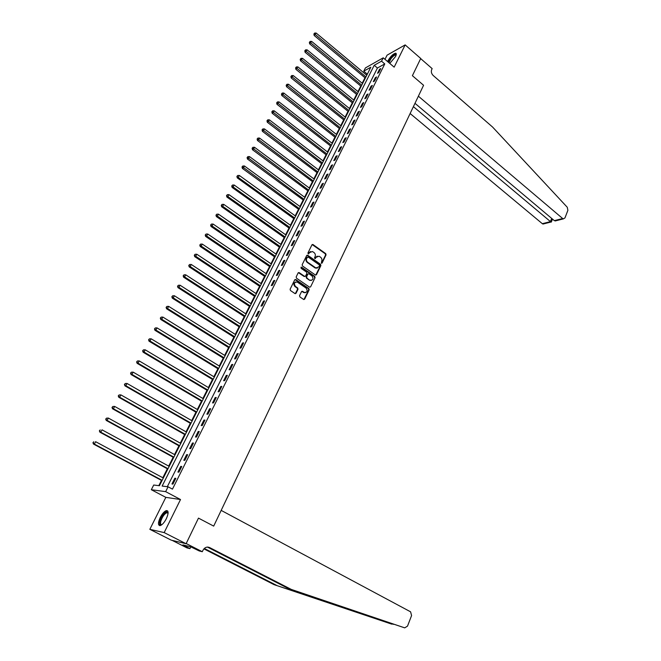 <?xml version="1.0" encoding="UTF-8"?>
<svg xmlns="http://www.w3.org/2000/svg" width="661" height="661" viewBox="0 0 661 661"><rect width="100%" height="100%" fill="white"/><g stroke="black" fill="none" stroke-linecap="round" stroke-linejoin="round"><path stroke-width="0.99" d="M321.37 263.21L322.122 263.02L326.055 254.882L325.724 253.626L312.868 244.471L311.951 244.826L307.935 252.998L308.274 253.948L309.455 252.642L312.455 251.519L314.008 252.552C315.314 253.675 315.669 255.03 315.074 256.617L314.562 257.674L314.892 258.625L316.065 257.319L319.048 256.195L320.585 257.22C321.882 258.335 322.238 259.682 321.651 261.269L321.37 263.21M321.552 263.301L325.576 255.022L325.245 253.766L312.149 244.57M308.365 253.981L309.455 252.642M314.983 258.658L316.065 257.319M166.357 518.67C168.704 513.258 168.679 510.573 166.275 510.614C164.259 511.416 162.251 513.704 160.251 517.48C157.872 522.901 157.896 525.594 160.326 525.569C162.35 524.76 164.358 522.463 166.357 518.67M389.775 63.415L395.542 56.557C396.559 54.392 396.542 53.268 395.493 53.194C392.948 53.995 390.428 56.532 387.933 60.812L387.594 61.556M299.573 295.649L299.912 296.938L303.647 299.466L304.68 299.111L309.183 289.791L308.844 288.518L295.839 279.578L294.723 279.867L290.121 289.221L290.46 290.518L295.004 293.591L296.045 293.253L298.004 289.245L297.657 287.956L295.459 286.453C293.641 283.544 294.244 282.082 297.276 282.065L306.101 288.097C307.902 291.005 307.291 292.451 304.283 292.459L302.54 291.294L301.515 291.641L299.573 295.649M168.076 486.793L165.647 491.644L151.328 489.718L153.716 485.025L159.425 485.728L370.846 67.199L363.757 71.198L365.409 67.926L383.215 57.821L381.537 61.167L374.209 65.299L162.135 486.066L168.076 486.793L172.463 489.132L384.776 63.927L381.537 61.167M172.108 540.351L187.013 547.903L189.93 548.63L182.899 544.895L190.765 546.829L199.225 550.952L202.291 551.712L186.187 543.532L198.474 518.117L186.088 543.73L164.176 532.592L180.511 499.526L165.647 491.644M383.215 57.821L394.154 67.158L405.152 44.898L420.726 58.474L412.398 75.693L423.577 85.269L213.693 526.106L198.474 518.117L213.693 526.106L221.179 510.391L410.605 611.83L411.58 615.565L407.507 626.124L404.706 627.859L291.327 589.43L209.554 547.531C206.852 546.507 204.662 547.415 202.993 550.249L202.291 551.712M315.388 274.993L316.47 274.712L320.882 265.582L320.552 264.317L307.762 255.295L306.671 255.559L302.168 264.722L302.507 266.003L315.388 274.993M315.066 277.628L310.604 286.849L309.604 287.196L296.516 278.198L296.178 276.909L298.128 272.935L299.127 272.588L304.622 276.372L305.613 276.017L306.886 273.398L306.555 272.125L301.077 268.316L301.614 267.218L314.727 276.356L315.066 277.628L310.604 286.849M186.088 543.73L171.207 540.136L149.84 529.329L164.176 532.592M405.152 44.898L387.065 55.177L384.983 59.333M384.776 63.927L377.431 68.017L167.316 486.703M379.538 69.248L377.522 73.272L378.745 72.603L380.761 68.57L379.538 69.248L380.158 69.777M375.332 77.643L373.308 81.691L374.531 81.039L376.555 76.973L375.332 77.643L375.96 78.172M371.102 86.104L369.061 90.185L370.276 89.541L372.325 85.451L371.102 86.104L371.73 86.624M366.83 94.63L364.773 98.745L365.987 98.109L368.053 93.986L366.83 94.63L367.466 95.151M362.534 103.223L360.452 107.371L361.666 106.751L363.748 102.595L362.534 103.223L363.17 103.744M358.196 111.883L356.097 116.072L357.312 115.468L359.402 111.271L358.196 111.883L358.84 112.411M353.825 120.624L351.71 124.838L352.916 124.251L355.031 120.021L353.825 120.624L354.47 121.137M349.413 129.424L347.289 133.679L348.487 133.101L350.619 128.845L349.413 129.424L350.066 129.944M344.976 138.306L342.828 142.586L344.026 142.032L346.174 137.736L344.976 138.306L345.629 138.818M340.489 147.254L338.325 151.576L339.523 151.03L341.687 146.701L340.489 147.254L341.15 147.767M335.978 156.277L333.797 160.631L334.987 160.102L337.168 155.74L335.978 156.277L336.639 156.789M331.417 165.374L329.219 169.77L330.409 169.257L332.607 164.853L331.417 165.374L332.095 165.886M326.831 174.545L324.609 178.982L325.79 178.478L328.013 174.041L326.831 174.545L327.501 175.058M322.196 183.799L319.965 188.269L321.139 187.782L323.378 183.312L322.196 183.799L322.882 184.312M317.528 193.128L315.272 197.631L316.445 197.168L318.709 192.648L317.528 193.128L318.214 193.632M312.818 202.53L310.546 207.075L311.719 206.629L313.992 202.076L312.818 202.53L313.512 203.043M308.076 212.016L305.779 216.601L306.944 216.164L309.241 211.578L308.076 212.016L308.77 212.52M303.283 221.584L300.97 226.202L302.135 225.789L304.448 221.162L303.283 221.584L303.986 222.088M298.458 231.226L296.128 235.886L297.276 235.498L299.615 230.829L298.458 231.226L299.16 231.73M293.583 240.959L291.237 245.661L292.385 245.281L294.74 240.571L293.583 240.959L294.294 241.463M288.675 250.775L286.304 255.51L287.444 255.154L289.824 250.403L288.675 250.775L289.386 251.271M283.718 260.674L281.33 265.449L282.47 265.111L284.866 260.318L283.718 260.674L284.437 261.169M278.719 270.655L276.306 275.48L277.446 275.158L279.859 270.324L278.719 270.655L279.446 271.15M273.679 280.727L271.25 285.593L272.373 285.288L274.811 280.413L273.679 280.727L274.414 281.222M268.597 290.881L266.143 295.789L267.267 295.508L269.721 290.592L268.597 290.881L269.333 291.377M263.466 301.127L260.988 306.084L262.111 305.82L264.59 300.862L263.466 301.127L264.21 301.623M258.294 311.471L255.79 316.462L256.906 316.222L259.409 311.215L258.294 311.471L259.038 311.959M253.072 321.899L250.552 326.939L251.659 326.716L254.179 321.667L253.072 321.899L253.824 322.386M247.809 332.417L245.264 337.507L246.363 337.3L248.908 332.21L247.809 332.417L248.561 332.904M242.496 343.034L239.926 348.165L241.017 347.983L243.587 342.844L242.496 343.034L243.256 343.513M237.134 353.751L234.539 358.923L235.63 358.766L238.224 353.577L237.134 353.751L237.894 354.23M231.722 364.558L229.111 369.78L230.185 369.648L232.804 364.409L231.722 364.558L232.49 365.029M226.26 375.456L223.625 380.728L224.699 380.62L227.334 375.341L226.26 375.456L227.037 375.935M220.757 386.462L218.089 391.783L219.155 391.692L221.823 386.371L220.757 386.462L221.534 386.941M215.197 397.567L212.512 402.937L213.569 402.871L216.254 397.492L215.197 397.567L215.982 398.038M209.587 408.779L206.876 414.191L207.926 414.158L210.644 408.729L209.587 408.779L210.38 409.242M203.927 420.09L201.184 425.552L202.233 425.544L204.968 420.065L203.927 420.09L204.728 420.553M198.209 431.501L195.449 437.02L196.482 437.028L199.25 431.501L198.209 431.501L199.019 431.964M192.442 443.027L189.657 448.596L190.682 448.629L193.475 443.052L192.442 443.027L193.26 443.481M186.625 454.652L183.808 460.279L184.832 460.337L187.65 454.702L186.625 454.652L187.443 455.107M180.742 466.393L177.908 472.07L178.916 472.152L181.758 466.468L180.742 466.393L181.577 466.848M174.818 478.242L171.951 483.968L172.951 484.083L175.826 478.341L174.818 478.242L175.652 478.688M367.69 73.437L366.384 74.957M364.971 77.758L362.195 83.245M360.782 86.046L357.973 91.598M356.56 94.399L353.718 100.018M352.305 102.81L349.429 108.503M348.017 111.296L345.108 117.055M343.695 119.848L340.754 125.673M339.341 128.465L336.358 134.365M334.945 137.157L331.929 143.123M330.525 145.916L327.468 151.956M326.063 154.748L322.973 160.854M321.56 163.647L318.437 169.827M317.024 172.62L313.859 178.875M312.455 181.659L309.249 187.997M307.844 190.781L304.605 197.193M303.201 199.977L299.92 206.472M298.516 209.248L295.194 215.816M293.79 218.593L290.427 225.244M289.022 228.02L285.618 234.754M284.222 237.522L280.776 244.339M279.38 247.107L275.893 254.006M274.489 256.774L270.96 263.756M269.564 266.523L265.995 273.588M264.598 276.348L260.979 283.511M259.591 286.263L255.923 293.509M254.535 296.26L250.825 303.597M249.437 306.349L245.685 313.777M244.297 316.52L240.497 324.039M239.108 326.782L235.266 334.392M233.878 337.127L229.987 344.844M228.607 347.57L224.657 355.378M223.278 358.105L219.287 366.004M217.907 368.731L213.867 376.737M212.495 379.447L208.397 387.553M207.025 390.263L202.877 398.476M201.506 401.177L197.309 409.49M195.945 412.191L191.69 420.603M190.327 423.296L186.022 431.823M184.659 434.508L180.296 443.143M178.941 445.828L174.529 454.57M173.174 457.247L168.695 466.096M167.349 468.765L162.821 477.738M161.474 480.398L158.814 485.653M180.511 499.526L165.828 497.361L149.84 529.329M165.828 497.361L151.328 489.718M366.938 73.858L363.757 71.198M377.431 68.017L374.209 65.299M317.247 256.162L315.594 257.46M310.62 251.494L308.984 252.783M315.751 275.133L320.403 265.714L320.073 264.45L306.886 255.286M319.486 265.73L319.255 264.846L308.018 256.931L306.704 258.244C306.101 259.847 306.464 261.211 307.778 262.334L315.892 267.969L318.949 266.854L319.486 265.73M317.239 268.176L315.008 267.87L307.307 262.467C305.993 261.343 305.63 259.98 306.233 258.385L306.787 257.261M304.886 276.447L304.035 276.43L298.375 272.638M314.586 277.752L314.256 276.48L300.945 267.267M309.951 280.074L310.232 280.239C313.182 280.19 313.76 278.744 311.975 275.893L308.877 273.753L307.894 274.1L306.621 276.719L306.952 278L309.472 280.19L311.348 280.438M309.472 280.19L306.481 278.124L306.142 276.843L307.423 274.224M305.423 292.691L303.812 292.567L301.796 291.319M295.616 281.974C293.509 283.015 293.302 284.552 294.988 286.568L295.459 286.453M295.293 293.682L297.533 289.361L297.194 288.072L294.988 286.568M303.92 299.549L308.704 289.906L308.373 288.634L294.98 279.562M366.764 75.271L316.181 33.058L314.165 35.479L365.351 78.072M314.33 33.719L314.694 33.05L313.884 34.017L314.33 33.719L365.93 76.924M314.694 33.05L316.181 33.058M314.165 35.479L313.884 34.017M410.126 113.527L542.334 223.691L550.431 221.633L551.695 218.411M413.398 106.652L550.977 222.03L543.02 224.046L542.334 223.691M420.66 58.606L412.398 75.693L423.577 85.269L418.38 96.184L562.668 218.518L563.362 218.882L564.965 217.907L567.89 210.322L567.27 207.265L492.561 127.028L433.186 75.494C431.435 73.693 430.939 71.727 431.691 69.595L432.154 68.62L420.66 58.606M414.984 103.331L554.331 220.642L562.668 218.518M544.168 223.757L543.02 224.046M557.14 220.46L554.331 220.642M404.706 627.859L288.708 588.703L207.405 547.077M391.799 624.149L274.059 584.646L393.419 624.339M288.708 588.703L291.327 589.43M274.059 584.646L203.902 548.861M204.299 548.456L276.546 585.332M189.93 548.63L190.789 546.845M185.427 546.176L185.708 545.589M362.583 83.559L311.67 41.42L309.645 43.841L361.162 86.36M309.811 42.089L310.174 41.412L309.365 42.378L309.811 42.089L361.741 85.228M310.174 41.412L311.67 41.42M309.645 43.841L309.365 42.378M358.361 91.912L307.117 49.856L305.093 52.277L356.948 94.713M305.25 50.525L305.613 49.848L304.804 50.814L305.25 50.525L357.51 93.589M305.613 49.848L307.117 49.856M305.093 52.277L304.804 50.814M354.106 100.332L302.531 58.35L300.507 60.771L352.693 103.133M300.656 59.027L301.019 58.342L300.21 59.316L300.656 59.027L353.255 102.025M301.019 58.342L302.531 58.35M300.507 60.771L300.21 59.316M349.826 108.817L297.913 66.918L295.88 69.339L348.405 111.61M296.021 67.604L296.392 66.918L295.583 67.885L296.021 67.604L348.958 110.519M296.392 66.918L297.913 66.918M295.88 69.339L295.583 67.885M388.412 62.258L390.469 58.523C393.435 54.929 395.336 53.731 396.162 54.921L396.17 54.97M396.088 55.243L395.559 54.987C394.295 55.21 392.75 56.491 390.907 58.837L388.916 62.688M396.236 53.681L395.972 53.657C394.41 53.938 392.494 55.532 390.213 58.432L388.106 61.994M161.73 524.801C159.995 525.363 159.45 524.165 160.086 521.232C162.656 514.555 165.25 511.614 167.869 512.391L168.109 513.052M168.101 513.217L166.803 512.68C164.25 514.002 162.251 516.861 160.805 521.24C160.268 523.636 160.615 524.784 161.862 524.702M167.696 510.97L166.952 511.019C163.788 512.663 161.309 516.208 159.508 521.645L159.722 525.652M345.505 117.369L293.244 75.561L291.212 77.981L344.092 120.162M291.344 76.246L291.724 75.552L290.906 76.519L291.344 76.246L344.637 119.087M291.724 75.552L293.244 75.561M291.212 77.981L290.906 76.519M341.15 125.987L288.543 84.269L286.51 86.69L339.737 128.779M286.634 84.963L287.014 84.261L286.196 85.236L286.634 84.963L340.275 127.722M287.014 84.261L288.543 84.269M286.51 86.69L286.196 85.236M336.755 134.679L283.809 93.044L282.858 94.812L281.768 95.465L335.35 137.471M281.883 93.755L282.272 93.044L281.454 94.011L281.883 93.755L335.879 136.422M282.272 93.044L283.809 93.044M281.768 95.465L281.454 94.011M332.334 143.437L279.025 101.901L276.984 104.322L330.921 146.23M277.099 102.612L277.48 101.901L276.662 102.868L277.099 102.612L331.442 145.197M277.48 101.901L279.025 101.901M276.984 104.322L276.662 102.868M327.873 152.261L274.208 110.825L273.241 112.618L272.167 113.246L326.46 155.054M272.266 111.544L272.654 110.825L271.836 111.8L272.266 111.544L326.98 154.038M272.654 110.825L274.208 110.825M272.167 113.246L271.836 111.8M323.378 161.168L269.349 119.831L268.374 121.641L267.3 122.252L321.965 163.953M267.399 120.558L267.788 119.831L266.97 120.798L267.399 120.558L322.477 162.953M267.788 119.831L269.349 119.831M267.3 122.252L266.97 120.798M318.842 170.141L264.45 128.903L263.466 130.729L262.4 131.324L317.437 172.926M262.491 129.639L262.888 128.912L262.062 129.878L262.491 129.639L317.933 171.943M262.888 128.912L264.45 128.903M262.4 131.324L262.062 129.878M314.272 179.189L259.509 138.058L258.517 139.901L257.46 140.479L312.868 181.973M257.542 138.802L257.939 138.066L257.112 139.033L257.542 138.802L313.355 181.007M257.939 138.066L259.509 138.058M257.46 140.479L257.112 139.033M309.67 188.302L254.526 147.287L253.527 149.146L252.469 149.708L308.257 191.087M252.543 148.039L252.948 147.296L252.122 148.271L252.543 148.039L308.745 190.137M252.948 147.296L254.526 147.287M252.469 149.708L252.122 148.271M305.018 197.499L249.503 156.599L248.495 158.466L247.445 159.02L303.614 200.283M247.511 157.359L247.916 156.607L247.09 157.574L247.511 157.359L304.085 199.349M247.916 156.607L249.503 156.599M247.445 159.02L247.09 157.574M300.342 206.777L244.438 165.985L243.422 167.877L242.372 168.406L298.937 209.554M242.43 166.754L242.835 166.002L242.017 166.969L242.43 166.754L299.4 208.636M242.835 166.002L244.438 165.985M242.372 168.406L242.017 166.969M295.616 216.122L239.323 175.454L238.299 177.363L237.258 177.875L294.211 218.898M237.307 176.231L237.72 175.471L236.894 176.437L294.666 218.006M237.72 175.471L239.323 175.454M237.258 177.875L236.894 176.437M290.857 225.55L234.168 185.006L233.135 186.923L232.102 187.427L289.452 228.326M232.143 185.791L232.556 185.022L231.73 185.989L289.898 227.442M232.556 185.022L234.168 185.006M232.102 187.427L231.73 185.989M286.048 235.06L228.97 194.64L227.929 196.573L226.897 197.052L284.651 237.828M226.93 195.433L227.351 194.656L226.525 195.623L285.089 236.969M227.351 194.656L228.97 194.64M226.897 197.052L226.525 195.623M281.206 244.644L223.724 204.356L222.674 206.306L221.65 206.769L279.81 247.412M221.675 205.158L222.096 204.373L221.27 205.34L280.239 246.57M222.096 204.373L223.724 204.356M221.65 206.769L221.27 205.34M276.323 254.311L218.436 214.156L217.37 216.13L216.362 216.568L274.926 257.079M216.37 214.965L216.8 214.181L215.965 215.147L275.34 256.253M216.8 214.181L218.436 214.156M216.362 216.568L215.965 215.147M271.398 264.061L213.098 224.046L212.024 226.029L211.016 226.459L270.002 266.821M211.024 224.864L211.454 224.071L210.619 225.037L270.407 266.019M211.454 224.071L213.098 224.046M211.016 226.459L210.619 225.037M266.433 273.894L207.719 234.019L206.637 236.027L205.637 236.431L265.036 276.653M205.629 234.845L206.058 234.044L205.232 235.01L206.637 236.027L265.433 275.868M206.058 234.044L207.719 234.019M205.637 236.431L205.232 235.01M261.425 283.809L202.283 244.083L201.192 246.099L200.2 246.487L260.029 286.56M200.184 244.917L200.622 244.107L199.787 245.074L201.192 246.099L260.417 285.8M200.622 244.107L202.283 244.083M200.2 246.487L199.787 245.074M256.369 293.806L196.804 254.229L195.706 256.27L194.714 256.642L254.981 296.558M194.698 255.08L195.135 254.262L194.301 255.229L195.706 256.27L255.361 295.822M195.135 254.262L196.804 254.229M194.714 256.642L194.301 255.229M251.279 303.895L191.277 264.474L190.17 266.532L189.186 266.879L249.891 306.646M189.153 265.325L189.6 264.507L188.765 265.466L190.17 266.532L250.255 305.919M189.6 264.507L191.277 264.474M189.186 266.879L188.765 265.466M246.14 314.074L185.7 274.802L184.584 276.885L183.609 277.207L244.752 316.817M183.56 275.67L184.014 274.836L183.171 275.802L184.584 276.885L245.107 316.115M184.014 274.836L185.7 274.802M183.609 277.207L183.171 275.802M240.951 324.336L180.073 285.23L178.941 287.328L177.974 287.634L239.571 327.071M177.925 286.106L178.379 285.271L177.536 286.23L178.941 287.328L239.91 326.394M178.379 285.271L180.073 285.23M177.974 287.634L177.536 286.23M235.721 334.689L174.397 295.748L173.256 297.871L172.298 298.152L234.341 337.424M172.232 296.64L172.686 295.789L171.852 296.756L173.256 297.871L234.672 336.771M172.686 295.789L174.397 295.748M172.298 298.152L171.852 296.756M230.449 345.133L168.662 306.365L167.514 308.505L166.564 308.77L229.07 347.86M166.489 307.266L166.952 306.407L166.109 307.365L167.514 308.505L229.384 347.232M166.952 306.407L168.662 306.365M166.564 308.77L166.109 307.365M225.128 355.668L162.887 317.082L161.722 319.238L160.78 319.478L223.749 358.394M160.697 317.982L161.16 317.123L160.317 318.081L161.722 319.238L224.054 357.783M161.16 317.123L162.887 317.082M160.78 319.478L160.317 318.081M219.758 366.293L157.045 327.889L155.872 330.062L154.938 330.285L218.378 369.02M154.848 328.806L155.318 327.939L154.476 328.897L155.872 330.062L218.675 368.433M155.318 327.939L157.045 327.889M154.938 330.285L154.476 328.897M214.338 377.018L151.162 338.804L149.973 340.993L149.047 341.192L212.966 379.736M148.94 339.729L149.419 338.845L148.576 339.804L149.973 340.993L213.247 379.174M149.419 338.845L151.162 338.804M149.047 341.192L148.576 339.804M208.876 387.842L145.213 349.809L144.024 352.024L143.107 352.197L207.504 390.552M142.983 350.743L143.462 349.859L142.619 350.817L144.024 352.024L207.777 390.015M143.462 349.859L145.213 349.809M143.107 352.197L142.619 350.817M203.357 398.757L139.215 360.923L138.009 363.162L137.108 363.31L201.993 401.458M136.976 361.873L137.455 360.98L136.612 361.931L138.009 363.162L202.249 400.954M137.455 360.98L139.215 360.923M137.108 363.31L136.612 361.931M197.796 409.77L133.167 372.143L131.944 374.399L131.052 374.523L196.433 412.472M130.903 373.101L131.39 372.193L130.548 373.151L131.944 374.399L196.672 411.985M131.39 372.193L133.167 372.143M131.052 374.523L130.548 373.151M192.177 420.883L127.052 383.463L125.821 385.743L124.937 385.842L190.814 423.577M124.78 384.429L125.276 383.52L124.425 384.471L125.821 385.743L191.046 423.123M125.276 383.52L127.052 383.463M124.937 385.842L124.425 384.471M186.509 432.104L120.889 394.89L119.641 397.187L118.765 397.269L185.154 434.789M118.6 395.873L119.096 394.947L118.245 395.906L119.641 397.187L185.369 434.36M119.096 394.947L120.889 394.89M118.765 397.269L118.245 395.906M180.792 443.424L114.659 406.424L113.403 408.746L112.535 408.795L179.437 446.101M112.353 407.416L112.857 406.49L112.006 407.44L113.403 408.746L179.643 445.696M112.857 406.49L114.659 406.424M112.535 408.795L112.006 407.44M175.025 454.842L108.371 418.074L107.107 420.413L106.247 420.446L173.678 457.519M106.057 419.074L106.561 418.14L105.71 419.091L107.107 420.413L173.868 457.139M106.561 418.14L108.371 418.074M106.247 420.446L105.71 419.091M169.199 466.369L102.025 429.832L100.753 432.195L99.902 432.195L167.853 469.037M99.695 430.84L100.208 429.898L99.357 430.848L100.753 432.195L168.034 468.69M99.902 432.195L99.357 430.848M163.325 478.01L95.622 441.697L94.333 444.085L93.49 444.06L161.978 480.663M93.275 442.73L93.788 441.771L92.937 442.713L94.333 444.085L162.143 480.349M93.49 444.06L92.937 442.713M321.643 263.161L322.122 263.02M308.464 253.849L308.935 253.7M315.074 258.517L315.553 258.377M312.562 244.719L313.033 244.57M325.245 253.766L325.724 253.626M325.576 255.022L326.055 254.882M307.291 255.435L307.762 255.295M320.073 264.45L320.552 264.317M320.403 265.714L320.882 265.582M315.999 274.836L316.47 274.712M306.233 258.385L306.704 258.244M307.307 262.467L307.778 262.334M315.008 267.87L315.479 267.738M298.772 272.786L299.235 272.654M304.035 276.43L304.506 276.306M301.143 267.358L301.614 267.218M314.256 276.48L314.727 276.356M306.142 276.843L306.621 276.719M306.481 278.124L306.952 278M302.16 291.46L302.631 291.344M303.581 292.435L304.052 292.319M297.194 288.072L297.657 287.956M297.533 289.361L298.004 289.245M295.574 293.36L296.045 293.253M295.368 279.702L295.839 279.578M308.373 288.634L308.844 288.518M308.704 289.906L309.183 289.791M304.2 299.226L304.68 299.111M318.462 599.519L314.281 597.37M207.612 547.068L209.554 547.531M312.397 244.628L312.868 244.471M307.15 255.353L307.621 255.212M315.413 268.102L315.892 267.969M298.656 272.72L299.127 272.588M304.151 276.496L304.622 276.372M301.061 267.308L301.532 267.168M309.761 280.363L310.232 280.239M302.069 291.41L302.54 291.294M303.812 292.567L304.283 292.459M295.269 279.644L295.74 279.52M563.362 218.882L555.157 220.964M551.299 222.096L552.472 219.072M396.038 55.4L395.559 54.987M168.084 513.341L166.803 512.68M168.018 513.06L167.869 512.391"/></g></svg>
